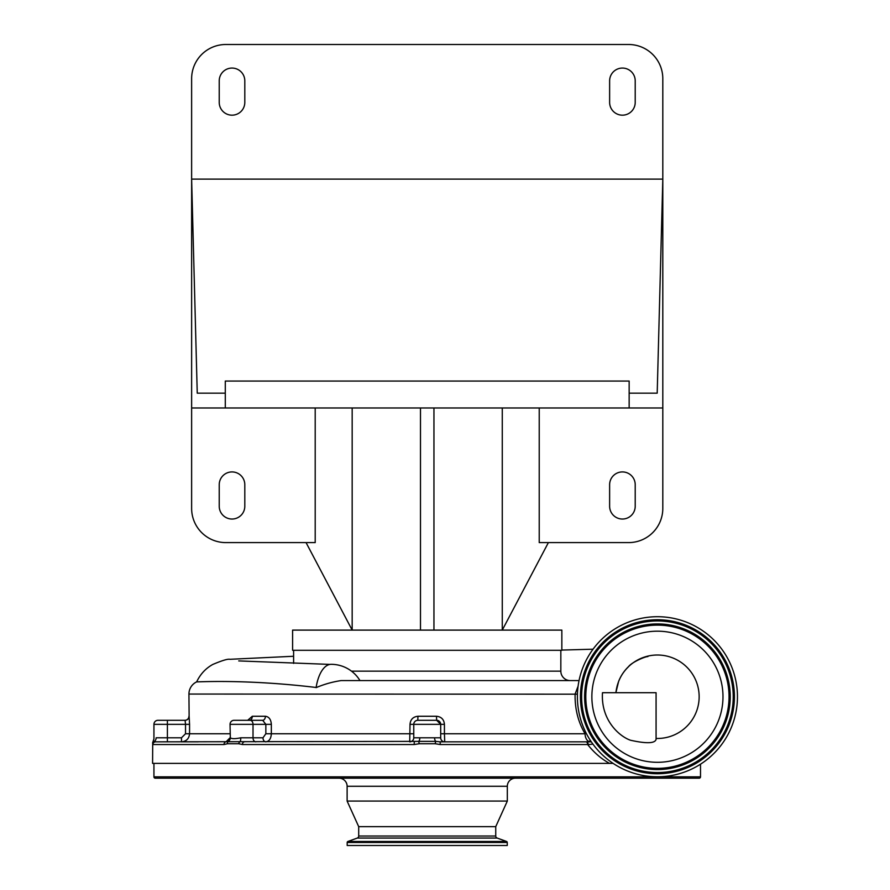<?xml version="1.0" encoding="UTF-8"?>
<svg xmlns="http://www.w3.org/2000/svg" width="890" height="890" viewBox="0 0 890 890"><rect width="100%" height="100%" fill="white"/><g stroke="black" fill="none" stroke-linecap="round" stroke-linejoin="round"><path stroke-width="1.33" d="M660.224 776.725A80.033 80.033 0 0 1 577.443 699.54A80.033 80.033 0 0 1 654.628 616.759A80.033 80.033 0 0 1 737.41 693.944A80.033 80.033 0 0 1 660.224 776.725M655.14 631.221A65.56 65.56 0 0 1 722.947 694.456A65.56 65.56 0 0 1 659.712 762.263A65.56 65.56 0 0 1 591.906 699.028A65.56 65.56 0 0 1 655.14 631.221M611.285 692.709L615.88 692.709L618.639 681.34A41.73 41.73 0 0 1 698.639 690.217A41.73 41.73 0 0 1 656.208 738.455C656.13 743.428 647.575 744.029 630.532 740.246C620.096 736.798 600.694 720.7 602.486 692.709L602.486 692.709M656.075 739.123L656.075 692.709L602.508 692.709M316.15 687.481C245.362 678.981 197.814 682.074 196.69 681.862A13.461 13.461 0 0 0 188.936 694.055L189.125 716.261A4.038 4.038 -90 0 1 185.087 720.299L185.532 724.338L153.937 724.338A4.038 4.038 0 0 1 157.975 720.299L185.087 720.299M152.702 743.751L152.59 763.375L609.528 763.375C601.484 759.025 594.186 752.74 587.623 744.529L440.261 744.529L435.154 743.751L419.279 743.751L414.173 744.529L242.469 744.529L238.72 743.751L227.495 743.751L224.024 744.529L152.902 744.529L152.702 743.751A2.692 2.592 174.1 0 1 154.337 741.37A4.038 3.382 90 0 0 156.139 737.799C153.214 738.934 153.214 738.934 156.139 737.799C153.214 738.934 153.214 738.934 156.139 737.799L181.482 737.799L185.532 733.76L185.532 724.338L189.559 724.338L189.125 716.261M507.022 680.583L570.256 680.583A9.423 9.423 0 0 1 560.834 671.16L560.834 650.301M570.256 680.583L504.485 680.583M613.099 763.375L609.528 763.375L613.099 763.375M153.937 763.375L153.937 776.848A1.346 1.346 0 0 0 155.283 778.194L699.162 778.194A1.346 1.346 0 0 0 700.508 776.848L153.937 776.848M700.508 764.187L700.508 776.848M293.611 650.301L293.611 663.395M230.043 724.338A4.038 4.038 0 0 1 234.081 720.299L262.672 720.299L265.843 724.338L230.043 724.338L230.321 737.799C231.723 738.934 235.205 738.934 240.756 737.799L262.984 737.799L265.843 733.76L265.843 724.338L271.339 724.338C270.983 719.454 269.002 716.761 265.409 716.261A4.038 2.748 90 0 1 262.672 720.299L249.345 720.299A4.038 2.959 90 0 0 252.304 716.261L247.698 720.299M507.322 786.27L347.122 786.27L347.122 801.078L358.703 826.654L495.741 826.654L507.322 801.078L507.322 786.27A8.077 8.077 0 0 1 515.399 778.194M347.122 786.27A8.077 8.077 0 0 0 339.046 778.194M507.322 801.078L347.122 801.078M358.703 826.654L358.703 836.033A2.158 2.158 0 0 1 357.279 838.057L347.901 841.473A1.079 1.079 0 0 0 347.189 842.485L347.189 845.5L507.255 845.5L507.255 842.485L347.189 842.485M495.741 826.654L495.741 836.033L358.703 836.033M507.255 842.485A1.079 1.079 0 0 0 506.543 841.473L497.165 838.057A2.158 2.158 0 0 1 495.741 836.033M539.229 407.976L539.229 542.6L628.618 542.6A34.198 34.198 0 0 0 662.805 508.401L662.805 78.698A34.198 34.198 0 0 0 628.618 44.5L225.826 44.5A34.198 34.198 0 0 0 191.628 78.698L191.628 179.124L662.805 179.124L657.198 393.169L629.152 393.169L629.152 407.976L191.628 407.976L191.628 508.401A34.198 34.198 0 0 0 225.826 542.6L315.205 542.6L315.205 407.976M629.152 393.169L629.152 381.053L225.292 381.053L225.292 407.976M548.385 542.6L502.272 630.109L292.599 630.109L292.599 650.301L561.846 650.301L561.846 630.109L502.272 630.109L502.272 407.976M662.805 407.976L629.152 407.976M244.806 484.716A12.794 12.794 0 0 0 232.023 471.923A12.794 12.794 0 0 0 219.229 484.716L219.229 506.254A12.794 12.794 0 0 0 232.023 519.037A12.794 12.794 0 0 0 244.806 506.254L244.806 484.716M306.06 542.6L352.173 630.109L352.173 407.976M244.806 80.845A12.794 12.794 0 0 0 232.023 68.063A12.794 12.794 0 0 0 219.229 80.845L219.229 102.383A12.794 12.794 0 0 0 232.023 115.177A12.794 12.794 0 0 0 244.806 102.383L244.806 80.845M609.628 102.383A12.794 12.794 0 0 0 622.422 115.177A12.794 12.794 0 0 0 635.215 102.383L635.215 80.845A12.794 12.794 0 0 0 622.422 68.063A12.794 12.794 0 0 0 609.628 80.845L609.628 102.383M225.292 393.169L197.246 393.169L191.628 179.124L191.628 407.976M609.628 506.254A12.794 12.794 0 0 0 622.422 519.037A12.794 12.794 0 0 0 635.215 506.254L635.215 484.716A12.794 12.794 0 0 0 622.422 471.923A12.794 12.794 0 0 0 609.628 484.716L609.628 506.254M433.953 630.109L433.953 407.976M420.492 630.109L420.492 407.976M181.059 778.194L161.824 778.194M440.684 724.338L413.761 724.338A4.038 4.038 0 0 1 417.799 720.299L436.645 720.299L436.489 716.261C441.34 716.761 443.976 719.454 444.433 724.338L440.684 724.338A4.038 4.038 0 0 0 436.645 720.299L440.684 724.338L440.684 737.799A4.038 4.038 0 0 0 444.722 741.837L444.433 733.76L440.684 733.76M189.559 724.338L189.559 733.76C189.092 738.667 186.399 741.359 181.482 741.837L181.482 737.799M271.339 724.338L271.339 733.76C271.016 738.667 269.18 741.359 265.832 741.837A4.038 2.859 90 0 1 262.984 737.799M410.012 724.338L413.761 724.338L413.761 737.799A4.038 4.038 0 0 1 409.723 741.837L410.012 724.338C410.446 719.465 413.094 716.773 417.955 716.261L436.489 716.261M153.937 724.338L153.937 738.834L153.136 741.259L155.594 741.837L418.667 741.37A4.038 2.214 90 0 0 419.846 737.799L440.684 737.799M265.843 733.76L413.761 733.76L413.761 737.799A4.038 4.038 0 0 1 409.723 741.837M198.225 741.837L181.482 741.837M227.495 743.751A2.692 1.891 68 0 1 228.218 741.37A4.038 3.949 90 0 0 230.321 737.799M224.024 744.529A2.692 1.991 90 0 1 226.016 741.837L230.043 737.799M238.72 743.751A2.692 1.78 110.9 0 1 240.311 741.37A4.038 0.823 90 0 0 240.756 737.799M419.279 743.751L418.667 741.37L435.766 741.37A4.038 2.214 90 0 1 434.598 737.799M435.154 743.751L435.766 741.37L440.138 741.837L440.261 744.529M184.898 720.299A4.038 4.038 0 0 0 188.936 716.261M417.799 720.299L417.955 716.261M444.433 724.338L444.433 733.76L585.086 733.76A8.077 5.351 -90 0 0 588.991 741.548M590.437 741.837L586.632 741.837A2.692 1.502 90 0 1 588.134 744.619L587.623 744.529A2.692 1.569 90 0 0 586.054 741.837L444.722 741.837M316.139 687.481A33.653 15.797 90 0 0 316.117 687.636C324.272 684.188 332.615 681.84 341.17 680.583L359.972 680.583A33.653 33.653 0 0 0 331.158 664.318A33.653 15.797 90 0 0 316.139 687.481M155.594 741.837A2.692 2.692 90 0 0 152.902 744.529M244.283 741.837A2.692 1.813 90 0 0 242.469 744.529M414.306 741.837L414.173 744.529M440.138 741.837L586.632 741.837L590.671 740.903M592.907 744.107L588.134 744.619M585.998 732.859A8.077 3.382 148.6 0 0 585.086 733.76C578.122 722.057 574.806 708.818 575.107 694.055L578.1 686.145M579.034 680.583L341.17 680.583M188.936 694.055L577.432 694.178M659.924 768.315A71.623 71.623 0 0 1 585.843 699.24A71.623 71.623 0 0 1 654.918 625.169A71.623 71.623 0 0 1 728.999 694.245A71.623 71.623 0 0 1 659.924 768.315M659.957 769.316A72.613 72.613 0 0 1 584.852 699.273A72.613 72.613 0 0 1 654.884 624.168A72.613 72.613 0 0 1 730 694.211A72.613 72.613 0 0 1 659.957 769.316M659.968 769.516A72.824 72.824 0 0 1 584.652 699.284A72.824 72.824 0 0 1 654.884 623.968A72.824 72.824 0 0 1 730.201 694.2A72.824 72.824 0 0 1 659.968 769.516M654.773 620.986A75.806 75.806 0 0 1 733.182 694.1A75.806 75.806 0 0 1 660.069 772.498A75.806 75.806 0 0 1 581.671 699.395A75.806 75.806 0 0 1 654.773 620.986M654.773 620.786A76.006 76.006 0 0 1 733.382 694.089A76.006 76.006 0 0 1 660.08 772.709A76.006 76.006 0 0 1 581.459 699.395A76.006 76.006 0 0 1 654.773 620.786M660.113 773.699A77.007 77.007 0 0 1 580.469 699.429A77.007 77.007 0 0 1 654.74 619.785A77.007 77.007 0 0 1 734.384 694.055A77.007 77.007 0 0 1 660.113 773.699M351.505 671.16L560.834 671.16M497.165 838.057L357.279 838.057M506.543 841.473L347.901 841.473M255.875 741.837A4.038 2.859 90 0 1 253.016 737.799L253.016 724.338A4.038 2.859 -90 0 0 250.168 720.299M167.398 741.837L167.398 720.299M413.761 737.799L419.846 737.799M230.043 733.76L185.532 733.76M252.304 716.261L265.409 716.261M615.891 692.709C617.126 682.319 621.298 673.708 628.385 666.855C631.422 662.316 645.528 656.331 647.909 656.586L647.82 656.598M293.611 656.264L229.92 659.301C227.84 658.778 222.133 660.491 212.81 664.441C205.712 668.357 200.317 674.175 196.623 681.918M561.846 650.067L593.04 649.199M152.59 742.872L153.136 741.259M329.99 664.407L238.743 660.914"/></g></svg>
